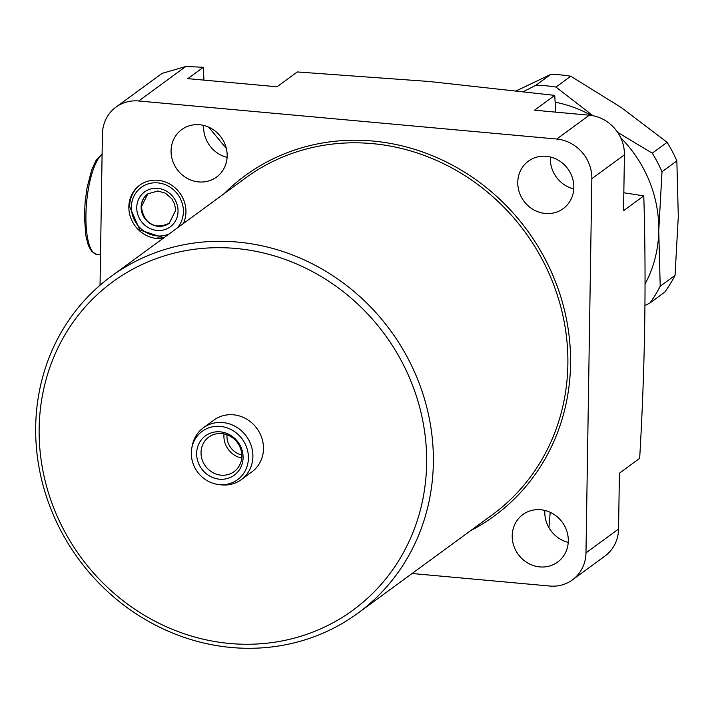 <?xml version="1.0" encoding="UTF-8"?>
<svg xmlns="http://www.w3.org/2000/svg" width="714" height="714" viewBox="0 0 714 714"><rect width="100%" height="100%" fill="white"/><g stroke="black" fill="none" stroke-linecap="round" stroke-linejoin="round"><path stroke-width="1.07" d="M163.881 237.789A29.979 27.766 53.8 0 1 157.758 237.905M183.32 223.553A29.979 27.766 -126.2 0 0 157.856 180.285A29.979 27.766 -126.2 0 0 139.694 185.212A29.979 27.766 -126.2 0 0 130.35 216.717A29.979 27.766 -126.2 0 0 156.937 238.503A29.979 27.766 -126.2 0 0 163.069 238.378M555.733 112.143L554.742 95.39L429.007 81.476L297.283 71.953L277.041 86.769L187.818 78.647L203.365 67.268L185.774 66.509L138.677 100.986L556.741 139.043L589.309 115.195A37.467 34.7 53.8 0 1 624.429 154.831L623.545 210.701L643.787 195.877L623.831 192.771M412.094 573.503L549.718 586.033A37.467 34.7 -126.2 0 0 572.423 579.884A37.467 34.7 -126.2 0 0 585.98 552.895L618.547 529.047L619.422 473.177L639.664 458.361C644.992 367.897 646.366 280.406 643.787 195.877M550.208 512.304L548.941 527.7M539.802 566.907A29.444 27.266 -126.2 0 0 557.643 562.079A29.444 27.266 -126.2 0 0 566.818 531.127A29.444 27.266 -126.2 0 0 540.703 509.742A29.444 27.266 -126.2 0 0 522.862 514.571A29.444 27.266 -126.2 0 0 513.687 545.523A29.444 27.266 -126.2 0 0 539.802 566.907M191.798 448.106L192.227 445.786A32.112 29.747 53.8 0 1 203.338 427.82L213.923 420.064A32.112 29.747 53.8 0 1 233.38 414.798A32.112 29.747 53.8 0 1 261.868 438.128A32.112 29.747 53.8 0 1 251.863 471.892L241.278 479.647A32.112 29.747 53.8 0 1 221.822 484.913A32.112 29.747 53.8 0 1 220.796 484.806L218.457 484.511A29.961 27.757 -126.2 0 0 219.412 484.619A29.961 27.757 -126.2 0 0 248.41 458.12A29.961 27.757 -126.2 0 0 220.323 426.419A29.961 27.757 -126.2 0 0 191.798 448.106A29.961 27.757 -126.2 0 0 218.457 484.511M235.995 248.472A203.401 188.389 -126.2 0 0 39.154 428.346A203.401 188.389 -126.2 0 0 229.792 643.484A203.401 188.389 -126.2 0 0 426.633 463.618A203.401 188.389 -126.2 0 0 235.995 248.472M231.336 647.491A208.756 193.342 53.8 0 1 46.169 495.811A208.756 193.342 53.8 0 1 111.205 276.354A208.756 193.342 53.8 0 1 237.708 242.082A208.756 193.342 53.8 0 1 422.875 393.771A208.756 193.342 53.8 0 1 357.839 613.228A208.756 193.342 53.8 0 1 231.336 647.491M198.67 181.918A29.444 27.266 -126.2 0 0 216.512 177.09A29.444 27.266 -126.2 0 0 225.686 146.138A29.444 27.266 -126.2 0 0 199.572 124.745A29.444 27.266 -126.2 0 0 181.731 129.582A29.444 27.266 -126.2 0 0 172.556 160.534A29.444 27.266 -126.2 0 0 198.67 181.918M545.362 213.477A29.444 27.266 -126.2 0 0 563.194 208.649A29.444 27.266 -126.2 0 0 572.369 177.697A29.444 27.266 -126.2 0 0 546.255 156.304A29.444 27.266 -126.2 0 0 528.414 161.141A29.444 27.266 -126.2 0 0 519.248 192.084A29.444 27.266 -126.2 0 0 545.362 213.477M138.677 100.986A37.467 34.7 -126.2 0 0 115.971 107.136A37.467 34.7 -126.2 0 0 102.414 134.125L100.04 285.225M624.429 154.831L591.852 178.67L585.98 552.895M591.852 178.67A37.467 34.7 -126.2 0 0 556.741 139.043M554.742 95.39L534.5 110.206L589.309 115.195M550.396 157A29.444 27.266 -126.2 0 0 573.788 188.942M203.713 125.441A29.444 27.266 -126.2 0 0 227.097 157.383M115.971 107.136L162.069 73.39L185.774 66.509M618.547 529.047A37.467 34.7 53.8 0 1 604.99 556.036L572.423 579.884M568.237 542.372A29.444 27.266 53.8 0 1 544.844 510.43M208.631 127.119L226.329 148.432M203.365 67.268L203.936 80.12M129.662 206.194A29.979 27.766 53.8 0 1 140.096 184.917M221.759 433.585A21.411 19.831 -126.2 0 0 208.783 437.093A21.411 19.831 -126.2 0 0 202.116 459.602A21.411 19.831 -126.2 0 0 221.099 475.167A21.411 19.831 -126.2 0 0 234.076 471.651A21.411 19.831 -126.2 0 0 240.752 449.142A21.411 19.831 -126.2 0 0 221.759 433.585M224.009 433.916A21.411 19.831 -126.2 0 0 241.707 458.093M227.025 434.772A18.198 16.859 -126.2 0 0 241.805 454.961M219.493 479.192A24.383 22.58 53.8 0 1 196.645 453.408A24.383 22.58 53.8 0 1 220.233 431.845A24.383 22.58 53.8 0 1 243.09 457.629A24.383 22.58 53.8 0 1 219.493 479.192M203.338 427.82A32.112 29.747 53.8 0 1 222.795 422.545A32.112 29.747 53.8 0 1 251.283 445.884A32.112 29.747 53.8 0 1 241.278 479.647M660.209 286.234L658.754 230.72L662.012 171.762L676.845 160.9L678.3 216.413L675.051 275.363L660.209 286.234A136.49 126.423 53.8 0 1 649.918 302.995L664.761 292.133A136.49 126.423 -126.2 0 0 675.051 275.363M592.995 115.73L555.938 87.09L570.781 76.228L621.296 107.546L667.117 142.309L652.275 153.171L617.664 132.402M516.668 90.687L550.753 74.408L535.911 85.269L523.683 91.517M644.956 305.538L649.918 302.995M535.911 85.269A136.49 126.423 53.8 0 1 555.938 87.09M570.781 76.228A136.49 126.423 -126.2 0 0 550.753 74.408M652.275 153.171A136.49 126.423 53.8 0 1 662.012 171.762M676.845 160.9A136.49 126.423 -126.2 0 0 667.117 142.309M645.054 283.958A123.111 114.026 -126.2 0 0 658.754 230.72A123.111 114.026 -126.2 0 0 620.636 137.623M591.397 115.454A123.111 114.026 -126.2 0 0 555.153 102.182M169.075 233.978A27.302 25.285 53.8 0 1 131.394 207.024A27.302 25.285 53.8 0 1 157.812 182.882A27.302 25.285 53.8 0 1 183.4 211.763A27.302 25.285 53.8 0 1 177.304 227.953M169.289 223.241A18.198 16.859 53.8 0 1 150.895 223.759A18.198 16.859 53.8 0 1 141.283 206.917A18.198 16.859 53.8 0 1 147.789 193.878L141.452 206.676C142.514 217.547 150.261 232.041 169.37 223.187M141.122 207.042A18.198 16.859 53.8 0 1 147.709 193.931L157.776 190.986L165.425 193.173L171.86 198.822L174.698 204.374L175.626 210.443L169.209 223.303A18.198 16.859 53.8 0 1 150.779 223.91A18.198 16.859 53.8 0 1 141.122 207.042M178.045 211.273A21.679 20.081 53.8 0 1 157.062 230.443A21.679 20.081 53.8 0 1 136.749 207.515A21.679 20.081 53.8 0 1 157.732 188.344A21.679 20.081 53.8 0 1 178.045 211.273M357.839 613.228L492.357 514.749A208.756 193.342 -126.2 0 0 557.393 295.284A208.756 193.342 -126.2 0 0 372.217 143.603A208.756 193.342 -126.2 0 0 245.723 177.866L111.205 276.354M223.973 193.789A210.898 195.333 53.8 0 1 372.904 141.051A210.898 195.333 53.8 0 1 564.087 308.6A210.898 195.333 53.8 0 1 470.606 530.672M102.102 154.42A50.855 14.851 95.2 0 0 86.644 202.026A50.855 14.851 95.2 0 0 92.99 252.167A50.855 14.851 95.2 0 0 96.792 254.389L100.522 254.728M140.506 184.614C133.518 189.978 129.859 197.234 129.537 206.391L139.828 229.988L163.809 237.842M102.111 153.947L96.069 160.364L91.776 169.691L87.117 187.505L85.136 201.883L84.422 216.467L85.796 235.54L88.358 245.536L91.731 251.542L96.792 254.389"/></g></svg>
